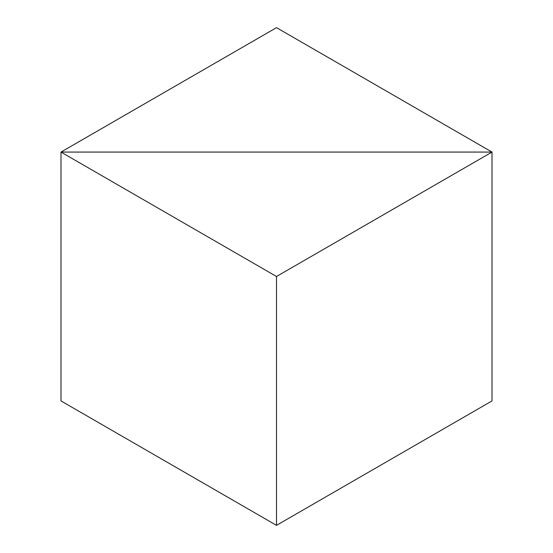 <?xml version="1.0" encoding="UTF-8"?>
<svg xmlns="http://www.w3.org/2000/svg" width="553" height="553" viewBox="0 0 553 553"><rect width="100%" height="100%" fill="white"/><g stroke="black" fill="none" stroke-linecap="round" stroke-linejoin="round"><path stroke-width="0.83" d="M276.5 27.65L492.011 152.075L492.011 400.925L492.011 152.075L60.989 152.075L60.989 400.925L60.989 152.075L60.989 400.925L276.5 525.35L60.989 400.925L60.989 152.075L492.011 152.075L276.5 27.65L60.989 152.075L276.5 276.5L276.5 525.35L492.011 400.925L492.011 152.075L60.989 152.075L276.5 276.5L276.5 525.35L492.011 400.925L492.011 152.075L276.5 276.5L492.011 152.075L60.989 152.075L276.5 27.65"/></g></svg>
